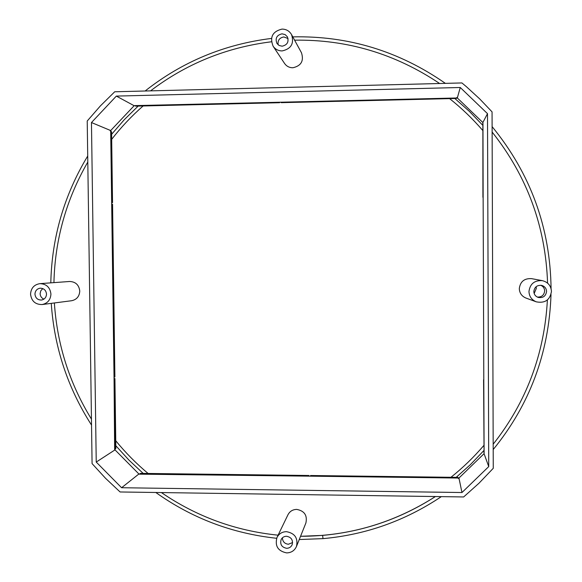 <?xml version="1.0" encoding="UTF-8"?>
<svg xmlns="http://www.w3.org/2000/svg" width="582" height="582" viewBox="0 0 582 582"><rect width="100%" height="100%" fill="white"/><g stroke="black" fill="none" stroke-linecap="round" stroke-linejoin="round"><path stroke-width="0.87" d="M457.146 97.361L456.332 97.994L280.83 102.206L281.222 102.665L456.201 98.474L456.965 97.98M279.578 102.236L279.578 102.701L279.185 102.243L134.675 105.611M150.549 90.865C186.182 63.758 226.478 47.397 271.438 41.78C226.478 47.397 186.182 63.758 150.549 90.865M294.594 40.173C347.068 39.38 395.411 53.828 439.636 83.51C395.411 53.828 347.068 39.38 294.594 40.173M279.578 102.701L135.875 106.142L134.857 105.706M139.324 474.163L308.664 476.141L308.969 475.494L308.977 476.149M457.976 478.04L457.838 477.378L310.599 475.516L310.301 476.163L457.976 478.04L458.798 478.71M441.338 496.635C405.203 520.795 365.758 534.8 323.003 538.634L322.632 535.382C363.168 531.752 400.765 518.802 435.416 496.548C393.992 522.978 349.033 536.226 300.552 536.291L322.61 535.389L322.995 538.583M278.094 535.178C235.434 530.82 196.541 516.612 161.41 492.576C196.541 516.612 235.434 530.82 278.094 535.178M139.542 473.995L140.604 473.37L308.969 475.494M457.838 477.378L458.66 478.048M110.209 130.761L110.704 131.503L111.664 202.485L112.537 202.638L111.664 202.536M111.686 204.107L114.036 377.282L114.894 376.932L112.559 204.26L111.686 204.107M114.05 378.787L114.916 378.54L114.057 378.897L114.647 449.617M91.447 419.12C69.527 383.443 57.167 344.726 54.366 302.96C57.167 344.726 69.527 383.443 91.447 419.12M53.93 282.626C54.955 239.638 66.246 199.444 87.802 162.051C66.246 199.444 54.955 239.638 53.93 282.626M110.696 130.965L111.584 131.867L112.537 202.638M114.916 378.54L115.862 448.387L115.01 449.384M484.108 452.992L483.795 379.719M483.795 378.416L483.14 198.826L483.795 378.416M483.14 197.313L482.965 123.108M492.125 132.049C527.176 176.273 545.654 226.631 547.567 283.121C545.654 226.631 527.176 176.273 492.125 132.049M547.393 299.948C544.432 354.067 526.361 402.155 493.172 444.219C526.361 402.155 544.432 354.067 547.393 299.948M484.064 452.861L483.584 379.719M482.922 197.32L482.871 123.297M493.194 449.559C529.736 404.708 549.008 353.019 551.016 294.485M551.074 288.636C550.266 227.708 530.609 173.705 492.103 126.614M445.383 83.364C399.136 51.158 348.276 35.662 292.797 36.877M271.474 38.427C224.186 44.312 182.071 61.838 145.122 91.003M87.722 155.998C64.151 195.108 51.842 237.391 50.801 282.852M51.26 303.36C54.279 347.367 67.708 387.947 91.534 425.086M155.809 492.488C191.936 518.22 232.211 533.49 276.632 538.285M299.25 539.536L322.981 538.634M534.16 293.495L536.32 288.396L536.109 286.708M537.295 297.06C541.646 297.235 544.097 295.198 544.65 290.956C544.512 288.265 543.195 286.359 540.693 285.253M533.832 291.524C534 294.397 535.447 296.369 538.175 297.424C543.013 298.202 545.807 296.216 546.571 291.458C546.353 288.316 544.708 286.293 541.638 285.391C537.055 285.013 534.458 287.057 533.832 291.524M528.965 291.546C529.234 296.449 531.657 299.875 536.248 301.825C544.934 303.491 550.005 300.021 551.452 291.429C551.023 285.704 547.982 282.11 542.337 280.648C534.443 280.226 529.991 283.856 528.965 291.546M542.337 280.648L531.541 278.64C524.317 278.254 520.235 281.586 519.304 288.636C519.544 293.132 521.77 296.274 525.968 298.057L536.248 301.825M288.039 38.521L283.863 36.964C279.491 37.743 277.578 40.354 278.123 44.799M282.139 46.196C287.312 44.996 289.058 41.875 287.384 36.833L285.122 34.585L282.023 33.829C276.712 35.124 275.017 38.332 276.937 43.439L279.171 45.505L282.139 46.196M282.175 50.918C291.218 48.873 294.332 43.424 291.538 34.571C289.378 30.955 286.191 29.129 281.986 29.1C272.522 31.457 269.568 37.168 273.118 46.233C275.33 49.346 278.349 50.91 282.175 50.918M273.118 46.233L284.547 63.438C286.577 66.304 289.356 67.745 292.87 67.759C301.178 65.89 304.044 60.899 301.476 52.773L291.538 34.571M42.806 288.592L40.813 290.745L40.114 293.641C40.289 296.267 41.555 298.1 43.919 299.126M46.509 294.092C46.036 290.273 43.926 288.308 40.202 288.192C36.942 288.767 35.196 290.753 34.956 294.157C35.466 298.057 37.626 300.021 41.446 300.036C44.603 299.388 46.291 297.409 46.509 294.092M50.932 294.07C50.11 287.384 46.436 283.907 39.918 283.645C34.105 284.613 30.977 288.126 30.548 294.179C31.464 301.127 35.32 304.582 42.122 304.546C47.622 303.36 50.561 299.868 50.932 294.07M42.122 304.546L71.622 300.727C76.7 299.628 79.414 296.413 79.763 291.08C79.014 284.925 75.624 281.732 69.6 281.484L39.918 283.645M282.401 537.833C282.612 541.624 284.605 543.763 288.381 544.25L292.601 542.562M286.526 536.262C284.045 536.328 282.241 537.441 281.106 539.623C279.877 544.417 281.717 547.306 286.635 548.302C289.21 548.229 291.051 547.044 292.149 544.737C293.204 540.016 291.327 537.193 286.526 536.262M286.482 531.664C282.168 531.766 279.011 533.687 276.996 537.448C274.704 545.952 277.927 551.103 286.671 552.9C291.291 552.769 294.557 550.63 296.471 546.469C298.224 538.19 294.892 533.25 286.482 531.664M296.471 546.469L305.885 523C307.5 515.383 304.437 510.851 296.704 509.403C292.739 509.505 289.821 511.28 287.974 514.743L276.996 537.448M482.864 122.533L457.321 97.972L134.136 105.728L110.689 130.557L115.018 449.871L138.894 473.988L458.951 478.048L484.064 453.676L482.864 122.533L487.505 113.657L488.734 466.597L461.97 492.525L121.587 487.731L96.234 462.064L91.461 122.54L116.342 96.095L460.26 87.496L487.505 113.657M87.22 121.012L92.08 463.607L105.553 478.309L120.088 491.972L463.65 496.955L478.993 483.22L493.26 468.306L492.059 111.875L479.684 98.889L466.495 86.776L461.926 82.942L114.712 91.774L100.41 105.88L87.22 121.012M115.018 449.871L96.234 462.064M110.689 130.557L91.461 122.54M138.894 473.988L121.587 487.731M458.951 478.048L461.97 492.525M484.064 453.676L488.734 466.597M457.321 97.972L460.26 87.496M134.136 105.728L116.342 96.095M143.099 105.975C131.547 116.109 121.078 127.232 111.686 139.338C121.078 127.232 131.547 116.109 143.099 105.975M115.76 440.756C125.494 452.672 136.275 463.578 148.09 473.464C136.275 463.578 125.494 452.672 115.76 440.756M449.602 98.627C461.613 108.15 472.635 118.728 482.682 130.368C472.635 118.728 461.613 108.15 449.602 98.627M483.824 445.492C473.843 457.161 462.886 467.761 450.948 477.291C462.886 467.761 473.843 457.161 483.824 445.492M482.66 125.174L469.274 111.286L454.855 98.504M138.152 106.091L124.308 119.674L111.613 134.297M115.825 445.717L128.949 460.1L143.179 473.406M456.164 477.356L470.518 464.538L483.838 450.592M456.332 97.994L456.201 98.474M135.068 105.706L135.875 106.142M139.811 474.003L140.604 473.37M110.704 131.503L111.584 131.867M115.003 448.948L115.862 448.387M484.057 452.716L483.846 452.127M482.871 123.508L482.66 123.908"/></g></svg>
